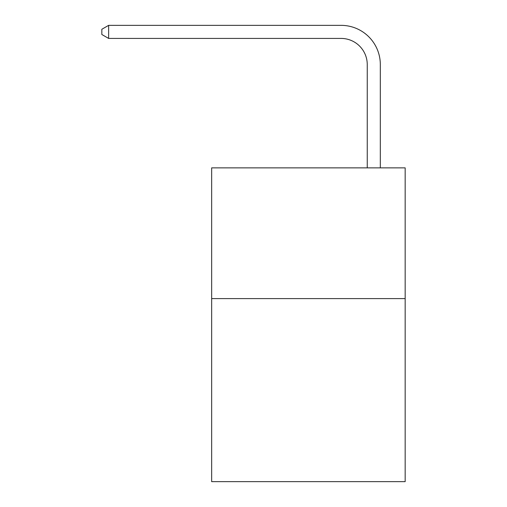 <?xml version="1.0" encoding="UTF-8"?>
<svg xmlns="http://www.w3.org/2000/svg" width="507" height="507" viewBox="0 0 507 507"><rect width="100%" height="100%" fill="white"/><g stroke="black" fill="none" stroke-linecap="round" stroke-linejoin="round"><path stroke-width="0.76" d="M405.163 298.604L405.163 481.65L211.66 481.65L211.66 167.861L405.163 167.861L405.163 298.604L211.66 298.604M367.245 167.861L367.245 64.573A26.149 26.149 0 0 0 341.097 38.424L108.637 38.424L101.837 34.501L101.837 29.273L108.637 25.35L341.097 25.35A39.223 39.223 0 0 1 380.32 64.573L380.32 167.861M367.245 64.573A26.149 26.149 0 0 0 341.097 38.424A26.149 26.149 0 0 1 367.245 64.573A26.149 26.149 0 0 0 341.097 38.424A26.149 26.149 0 0 1 367.245 64.573A26.149 26.149 0 0 0 341.097 38.424A26.149 26.149 0 0 1 367.245 64.573A26.149 26.149 0 0 0 341.097 38.424A26.149 26.149 0 0 1 367.245 64.573A26.149 26.149 0 0 0 341.097 38.424A26.149 26.149 0 0 1 367.245 64.573A26.149 26.149 0 0 0 341.097 38.424A26.149 26.149 0 0 1 367.245 64.573A26.149 26.149 0 0 0 341.097 38.424A26.149 26.149 0 0 1 367.245 64.573A26.149 26.149 0 0 0 341.097 38.424A26.149 26.149 0 0 1 367.245 64.573A26.149 26.149 0 0 0 341.097 38.424A26.149 26.149 0 0 1 367.245 64.573A26.149 26.149 0 0 0 341.097 38.424A26.149 26.149 0 0 1 367.245 64.573A26.149 26.149 0 0 0 341.097 38.424A26.149 26.149 0 0 1 367.245 64.573A26.149 26.149 0 0 0 341.097 38.424A26.149 26.149 0 0 1 367.245 64.573A26.149 26.149 0 0 0 341.097 38.424A26.149 26.149 0 0 1 367.245 64.573A26.149 26.149 0 0 0 341.097 38.424A26.149 26.149 0 0 1 367.245 64.573A26.149 26.149 0 0 0 341.097 38.424A26.149 26.149 0 0 1 367.245 64.573A26.149 26.149 0 0 0 341.097 38.424A26.149 26.149 0 0 1 367.245 64.573A26.149 26.149 0 0 0 341.097 38.424M108.637 38.424L108.637 25.35L341.097 25.35"/></g></svg>
